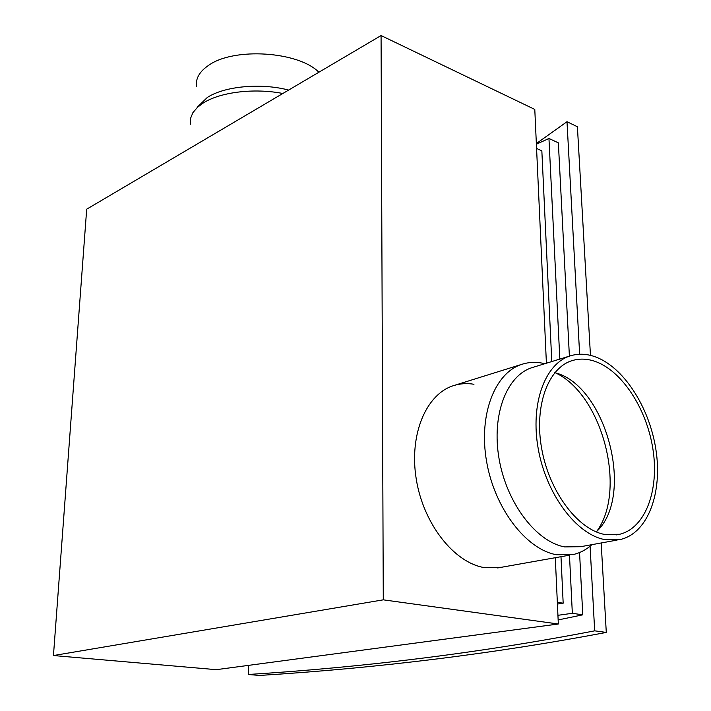 <?xml version="1.0" encoding="UTF-8"?>
<svg xmlns="http://www.w3.org/2000/svg" width="711" height="711" viewBox="0 0 711 711"><rect width="100%" height="100%" fill="white"/><g stroke="black" fill="none" stroke-linecap="round" stroke-linejoin="round"><path stroke-width="1.07" d="M606.287 632.426L594.68 630.835C482.716 652.44 367.231 666.998 248.237 674.49L259.462 675.45C378.305 668.038 493.914 653.693 606.287 632.426L601.177 542.973M590.459 355.367L577.403 126.745L566.996 121.723L536.352 143.56M594.68 630.835L590.077 546.217M579.643 354.247L566.996 121.723M248.237 674.49L248.495 665.372M554.811 372.653L555.282 372.795C605.985 385.593 635.35 495.567 596.547 531.597L596.253 531.89M604.332 534.396C577.403 529.233 549.176 491.31 541.675 448.614C533.961 405.91 548.11 367.907 571.973 360.673C579.101 358.46 586.531 358.611 594.28 361.117C621.53 370.013 646.655 408.354 652.92 449.112C659.373 489.835 645.606 528.069 619.637 534.281L604.332 534.396M190.255 124.398L190.344 118.87L192.903 112.64L197.587 107.219L203.284 102.979C220.268 92.057 254.28 87.88 282.845 93.488M197.143 107.281L207.354 97.434C224.685 86.147 260.919 82.769 288.63 90.075M196.547 86.253C195.489 78.468 199.569 71.464 208.758 65.252C234.043 47.13 298.487 51.414 318.875 72.238M594.005 356.38C622.818 365.889 649.294 406.425 655.889 449.459C662.67 492.456 648.13 532.903 620.596 539.445L604.634 539.569C576.177 534.237 546.244 494.172 538.263 448.97C530.068 403.759 545.035 363.57 570.213 355.891C577.812 353.518 585.748 353.678 594.005 356.38M617.13 540.076L580.7 546.697L564.676 546.91C536.165 541.835 506.596 502.926 499.086 458.844C491.354 414.762 506.783 375.346 532.148 367.605L532.992 367.347M591.89 544.662C586.406 549.612 580.247 552.891 573.413 554.491L556.58 554.749C526.149 549.55 494.545 508.303 486.573 461.412C478.361 414.522 494.945 372.6 521.99 364.281C529.322 361.952 536.938 361.766 544.839 363.703M551.78 361.57L541.844 150.848L536.574 148.448M560.988 556.695L563.174 603.195L557.344 602.306M563.174 603.195L557.424 604.039M536.378 144.217L548.954 138.476L559.824 359.091M569.475 555.193L572.337 613.3L557.939 615.308M548.954 138.476L558.357 142.849L569.395 356.149M579.554 552.536L582.771 614.828L572.337 613.3M582.771 614.828L558.144 619.939M439.558 639.856L408.15 644.05M555.424 372.84C601.959 394.196 627.475 489.692 596.707 531.428M473.961 384.26C466.914 383.087 460.097 383.549 453.502 385.646C426.218 394.063 408.905 434.457 416.264 479.17C423.383 523.883 454.187 562.943 484.6 567.654L501.495 567.262L497.647 567.947L569.591 555.167M381.069 35.55L86.689 209.185L53.449 655.542L383.282 599.835L381.069 35.55L534.788 109.423L546.404 363.223M555.3 557.708L558.331 624L216.286 669.673L53.449 655.542M558.331 624L383.282 599.835M521.99 364.281L453.502 385.646M570.213 355.891L532.148 367.605M619.637 534.281L616.428 534.876"/></g></svg>
